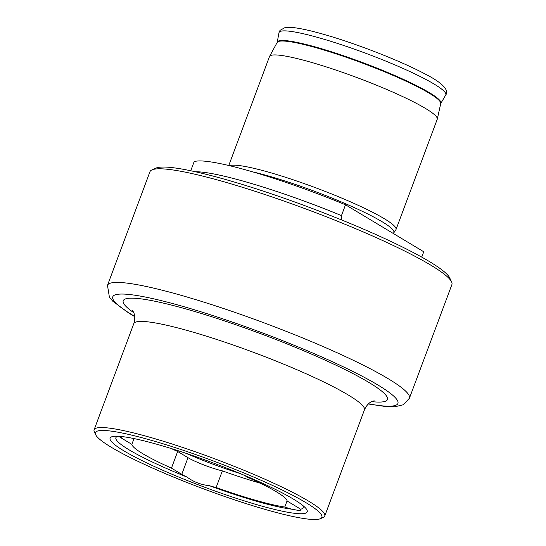 <?xml version="1.0" encoding="UTF-8"?>
<svg xmlns="http://www.w3.org/2000/svg" width="546" height="546" viewBox="0 0 546 546"><rect width="100%" height="100%" fill="white"/><g stroke="black" fill="none" stroke-linecap="round" stroke-linejoin="round"><path stroke-width="0.82" d="M302.457 505.214A99.932 12.224 20.5 0 1 300.245 509.295L300.273 510.797L291.98 509.193A23.28 2.846 20.5 0 1 284.759 507.043A95.25 11.65 20.5 0 1 216.134 487.523A23.28 2.846 20.5 0 1 209.521 485.735C200.955 484.78 193.461 481.893 187.019 477.081A23.28 2.846 20.5 0 1 181.777 474.331L171.451 468.127A82.821 10.128 20.5 0 1 131.859 444.348L121.533 438.145A23.28 2.846 20.5 0 1 118.967 436.309M95.652 434.677L94.335 431.852A123.116 15.056 20.5 0 1 94.11 429.784A123.116 15.056 20.5 0 1 150.252 437.366A123.116 15.056 20.5 0 1 268.693 480.903A123.116 15.056 20.5 0 1 324.747 516.018A123.116 15.056 20.5 0 1 323.218 517.431L320.372 518.7A120.878 14.783 20.5 0 1 266.748 509.875A120.878 14.783 20.5 0 1 95.652 434.677A120.878 14.783 20.5 0 1 150.553 440.096A120.878 14.783 20.5 0 1 272.734 485.53A120.878 14.783 20.5 0 1 320.372 518.7M158.081 444.615A105.207 12.865 20.5 0 1 304.886 507.336A105.207 12.865 20.5 0 1 259.214 505.35A105.207 12.865 20.5 0 1 147.167 463.117A105.207 12.865 20.5 0 1 114.796 436.261A105.207 12.865 20.5 0 1 158.081 444.615M291.98 509.193A99.932 12.224 20.5 0 1 257.535 501.535A99.932 12.224 20.5 0 1 209.521 485.735M228.767 165.499L269.499 56.559A89.537 10.947 20.5 0 1 269.581 56.388A89.537 10.947 20.5 0 1 310.333 62.073A89.537 10.947 20.5 0 1 395.85 93.455A89.537 10.947 20.5 0 1 437.291 119.089A89.537 10.947 20.5 0 1 437.237 119.274L396.021 229.504A89.537 10.947 20.5 0 1 395.85 229.832L393.318 233.545M229.573 165.691A89.537 10.947 20.5 0 1 269.117 172.304A89.537 10.947 20.5 0 1 355.255 203.972A89.537 10.947 20.5 0 1 396.021 229.504M107.48 285.353L149.959 171.731A161.172 19.711 20.5 0 1 151.965 169.888L155.951 168.107A158.04 19.328 20.5 0 1 226.058 179.648A158.04 19.328 20.5 0 1 449.754 277.955L451.59 281.913A161.172 19.711 20.5 0 1 451.89 284.623L409.411 398.246A161.172 19.711 20.5 0 0 336.036 352.272A161.172 19.711 20.5 0 0 180.979 295.277A161.172 19.711 20.5 0 0 107.48 285.353L109.412 297.236L112.81 301.255L129.17 313.329L134.705 316.625M151.965 169.888A161.172 19.711 20.5 0 1 223.464 181.654A161.172 19.711 20.5 0 1 451.59 281.913M421.744 257.125L423.751 251.767L345.516 204.784L341.475 215.602L341.468 219.895M187.019 477.081A99.932 12.224 20.5 0 1 118.018 436.254M244.219 475.252L247.556 477.265A82.821 10.128 20.5 0 1 287.155 501.044L297.481 507.241A23.28 2.846 20.5 0 1 300.245 509.295M171.451 468.127L177.675 451.481A82.821 10.128 20.5 0 1 171.157 448.512M134.016 438.581L131.859 444.348M195.318 171.744A124.351 15.206 20.5 0 1 341.475 215.602M190.752 170.755L194.13 161.718A124.351 15.206 20.5 0 1 345.516 204.784M177.675 451.481L188.001 457.678A23.28 2.846 -159.5 0 0 222.358 470.87A95.25 11.65 -159.5 0 0 260.312 483.196M239.912 473.457A70.257 8.593 20.5 0 1 186.056 453.323M222.358 470.87L216.134 487.523M287.1 500.771L284.759 507.043M440.718 103.569A87.312 10.681 20.5 0 0 400.3 78.569A87.312 10.681 20.5 0 0 316.919 47.973A87.312 10.681 20.5 0 0 277.177 42.424L277.225 42.295A87.319 10.681 20.5 0 1 317.11 47.447A87.319 10.681 20.5 0 1 401.87 78.672A87.319 10.681 20.5 0 1 440.765 103.44L437.291 119.089M252.812 171.901A88.575 10.831 20.5 0 1 268.332 175.935A88.575 10.831 20.5 0 1 354.709 207.787A88.575 10.831 20.5 0 1 393.693 232.842M122.113 436.588L121.533 438.145M94.11 429.784L133.79 323.655A123.116 15.056 20.5 0 1 189.933 331.238A123.116 15.056 20.5 0 1 308.374 374.774A123.116 15.056 20.5 0 1 364.428 409.889C368.386 401.173 373.553 401.18 374.153 400.771M133.709 312.646A141.025 17.247 20.5 0 1 187.551 309.418A141.025 17.247 20.5 0 1 346.778 370.447A141.025 17.247 20.5 0 1 371.71 401.631M134.678 316.387A152.218 18.619 20.5 0 1 182.173 306.19A152.218 18.619 20.5 0 1 361.971 376.119A152.218 18.619 20.5 0 1 368.523 403.822M277.225 42.295L278.986 32.719A89.025 10.886 20.5 0 1 319.649 37.974A89.025 10.886 20.5 0 1 406.067 69.806A89.025 10.886 20.5 0 1 445.72 95.059L440.765 103.44M188.001 457.678L181.777 474.331M278.986 32.719L280.002 30.358L285.108 27.546L293.577 27.614C300.907 28.474 310.797 30.672 323.259 34.214C355.453 43.264 400.832 60.968 425.068 73.963C451.378 87.367 446.689 93.639 445.72 95.059M277.177 42.424L269.581 56.388M368.345 403.985L385.681 406.545L394.983 406.743L403.351 404.757L409.411 398.246M133.79 323.655C136.527 314.421 132.589 311.084 132.432 310.394M324.747 516.018L364.428 409.889"/></g></svg>
